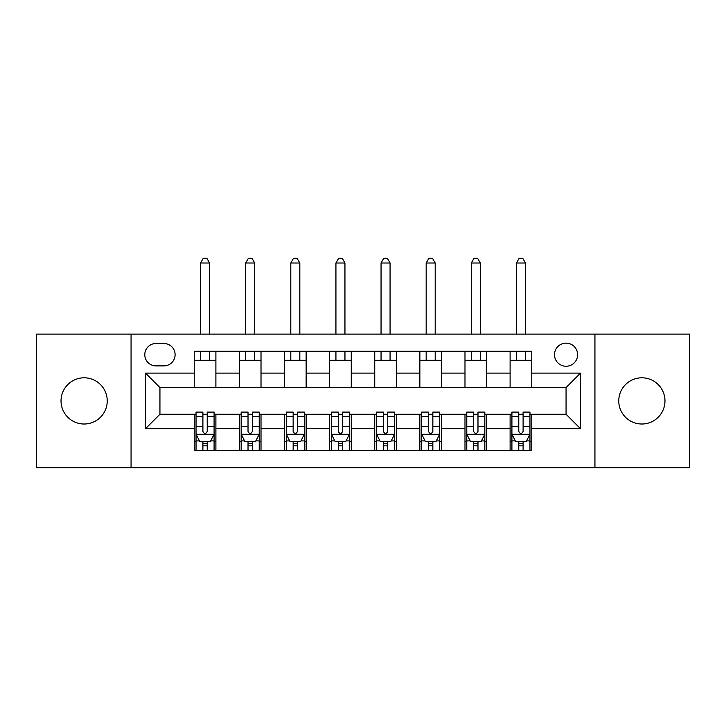 <?xml version="1.0" encoding="UTF-8"?>
<svg xmlns="http://www.w3.org/2000/svg" width="726" height="726" viewBox="0 0 726 726"><rect width="100%" height="100%" fill="white"/><g stroke="black" fill="none" stroke-linecap="round" stroke-linejoin="round"><path stroke-width="1.09" d="M641.866 377.801A23.105 23.105 0 0 0 618.761 400.906A23.105 23.105 0 0 0 641.866 424.011A23.105 23.105 0 0 0 664.971 400.906A23.105 23.105 0 0 0 641.866 377.801M84.134 377.801A23.105 23.105 0 0 0 61.029 400.906A23.105 23.105 0 0 0 84.134 424.011A23.105 23.105 0 0 0 107.239 400.906A23.105 23.105 0 0 0 84.134 377.801M566.062 343.144A11.552 11.552 0 0 0 554.51 354.696A11.552 11.552 0 0 0 566.062 366.249A11.552 11.552 0 0 0 577.615 354.696A11.552 11.552 0 0 0 566.062 343.144M594.939 467.689L689.7 467.689L689.7 334.123L594.939 334.123L594.939 467.689L131.061 467.689L131.061 334.123L36.3 334.123L36.3 467.689L131.061 467.689M155.972 365.886L163.913 365.886A11.189 11.189 0 0 0 175.102 354.696A11.189 11.189 0 0 0 163.913 343.507L155.972 343.507A11.189 11.189 0 0 0 144.783 354.696A11.189 11.189 0 0 0 155.972 365.886M594.939 334.123L131.061 334.123M194.232 428.703L145.499 428.703L145.499 373.11L194.232 373.11L194.232 387.548L159.938 387.548L159.938 414.265L194.232 414.265L194.232 450.537L531.768 450.537L531.768 414.265L566.062 414.265L566.062 387.548L531.768 387.548L531.768 373.11L580.501 373.11L580.501 428.703L531.768 428.703M531.768 373.11L531.768 351.266L194.232 351.266L194.232 373.11M510.106 351.266L510.106 387.548L531.768 387.548M510.106 387.548L194.232 387.548M194.232 414.265L196.038 414.265M202.899 414.265L207.228 414.265M214.088 414.265L215.894 414.265L215.894 450.537M241.168 414.265L215.894 414.265M248.02 414.265L252.358 414.265M259.218 414.265L261.015 414.265L261.015 450.537M286.289 414.265L261.015 414.265M293.15 414.265L297.478 414.265M304.339 414.265L306.145 414.265L306.145 450.537M331.41 414.265L306.145 414.265M338.271 414.265L342.599 414.265M349.46 414.265L351.266 414.265L351.266 450.537M376.54 414.265L351.266 414.265M383.401 414.265L387.729 414.265M394.59 414.265L396.396 414.265L396.396 450.537M421.661 414.265L396.396 414.265M428.522 414.265L432.85 414.265M439.711 414.265L441.517 414.265L441.517 450.537M466.782 414.265L441.517 414.265M473.642 414.265L477.98 414.265M484.832 414.265L486.638 414.265L486.638 450.537M511.912 414.265L486.638 414.265M518.772 414.265L523.101 414.265M529.962 414.265L531.768 414.265M215.894 351.266L215.894 387.548M194.232 360.296L215.894 360.296M194.232 441.517L196.038 441.517M202.899 441.517L207.228 441.517M214.088 441.517L215.894 441.517M239.362 414.265L239.362 450.537M239.362 351.266L239.362 387.548M261.015 351.266L261.015 387.548M239.362 360.296L261.015 360.296M239.362 441.517L241.168 441.517M248.02 441.517L252.358 441.517M259.218 441.517L261.015 441.517M284.483 414.265L284.483 450.537M284.483 441.517L286.289 441.517M293.15 441.517L297.478 441.517M304.339 441.517L306.145 441.517M284.483 351.266L284.483 387.548M306.145 351.266L306.145 387.548M284.483 360.296L306.145 360.296M329.604 414.265L329.604 450.537M329.604 441.517L331.41 441.517M338.271 441.517L342.599 441.517M349.46 441.517L351.266 441.517M329.604 351.266L329.604 387.548M351.266 351.266L351.266 387.548M329.604 360.296L351.266 360.296M374.734 414.265L374.734 450.537M374.734 441.517L376.54 441.517M383.401 441.517L387.729 441.517M394.59 441.517L396.396 441.517M374.734 351.266L374.734 387.548M396.396 351.266L396.396 387.548M374.734 360.296L396.396 360.296M419.855 414.265L419.855 450.537M419.855 441.517L421.661 441.517M428.522 441.517L432.85 441.517M439.711 441.517L441.517 441.517M419.855 351.266L419.855 387.548M441.517 351.266L441.517 387.548M419.855 360.296L441.517 360.296M464.985 414.265L464.985 450.537M464.985 441.517L466.782 441.517M473.642 441.517L477.98 441.517M484.832 441.517L486.638 441.517M464.985 351.266L464.985 387.548M486.638 351.266L486.638 387.548M464.985 360.296L486.638 360.296M510.106 414.265L510.106 450.537M510.106 441.517L511.912 441.517M518.772 441.517L523.101 441.517M529.962 441.517L531.768 441.517M510.106 360.296L531.768 360.296M159.938 387.548L145.499 373.11M159.938 414.265L145.499 428.703M580.501 373.11L566.062 387.548M580.501 428.703L566.062 414.265M202.899 445.846L207.228 445.846M196.038 416.624L202.899 416.624L202.899 412.096L196.038 412.096L196.038 434.112L199.65 441.335L210.476 441.335L214.088 434.112L214.088 412.096L207.228 412.096L207.228 416.624L214.088 416.624M214.088 434.112L214.088 450.537M196.038 434.112L196.038 450.537M207.228 441.335L207.228 450.537M202.899 450.537L202.899 441.335M202.899 416.624L202.899 431.407C204.342 434.193 205.785 434.193 207.228 431.407L207.228 416.624M209.578 360.296L209.578 351.266M209.578 334.123L209.578 263.003L200.548 263.003L200.548 334.123M200.548 360.296L200.548 351.266M200.548 263.003L203.262 258.311L206.874 258.311L209.578 263.003M248.02 445.846L252.358 445.846M241.168 416.624L248.02 416.624L248.02 412.096L241.168 412.096L241.168 434.112L244.771 441.335L255.606 441.335L259.218 434.112L259.218 412.096L252.358 412.096L252.358 416.624L259.218 416.624M259.218 434.112L259.218 450.537M241.168 434.112L241.168 450.537M252.358 441.335L252.358 450.537M248.02 450.537L248.02 441.335M248.02 416.624L248.02 431.407C249.463 434.193 250.906 434.193 252.358 431.407L252.358 416.624M254.699 360.296L254.699 351.266M254.699 334.123L254.699 263.003L245.678 263.003L245.678 334.123M245.678 360.296L245.678 351.266M245.678 263.003L248.383 258.311L251.995 258.311L254.699 263.003M293.15 445.846L297.478 445.846M286.289 416.624L293.15 416.624L293.15 412.096L286.289 412.096L286.289 434.112L289.901 441.335L300.727 441.335L304.339 434.112L304.339 412.096L297.478 412.096L297.478 416.624L304.339 416.624M304.339 434.112L304.339 450.537M286.289 434.112L286.289 450.537M297.478 441.335L297.478 450.537M293.15 450.537L293.15 441.335M293.15 416.624L293.15 431.407C294.593 434.193 296.036 434.193 297.478 431.407L297.478 416.624M299.829 360.296L299.829 351.266M299.829 334.123L299.829 263.003L290.799 263.003L290.799 334.123M290.799 360.296L290.799 351.266M290.799 263.003L293.513 258.311L297.115 258.311L299.829 263.003M338.271 445.846L342.599 445.846M331.41 416.624L338.271 416.624L338.271 412.096L331.41 412.096L331.41 434.112L335.022 441.335L345.848 441.335L349.46 434.112L349.46 412.096L342.599 412.096L342.599 416.624L349.46 416.624M349.46 434.112L349.46 450.537M331.41 434.112L331.41 450.537M342.599 441.335L342.599 450.537M338.271 450.537L338.271 441.335M338.271 416.624L338.271 431.407C339.714 434.193 341.156 434.193 342.599 431.407L342.599 416.624M344.95 360.296L344.95 351.266M344.95 334.123L344.95 263.003L335.929 263.003L335.929 334.123M335.929 360.296L335.929 351.266M335.929 263.003L338.634 258.311L342.245 258.311L344.95 263.003M383.401 445.846L387.729 445.846M376.54 416.624L383.401 416.624L383.401 412.096L376.54 412.096L376.54 434.112L380.152 441.335L390.978 441.335L394.59 434.112L394.59 412.096L387.729 412.096L387.729 416.624L394.59 416.624M394.59 434.112L394.59 450.537M376.54 434.112L376.54 450.537M387.729 441.335L387.729 450.537M383.401 450.537L383.401 441.335M383.401 416.624L383.401 431.407C384.834 434.193 386.286 434.193 387.729 431.407L387.729 416.624M390.071 360.296L390.071 351.266M390.071 334.123L390.071 263.003L381.05 263.003L381.05 334.123M381.05 360.296L381.05 351.266M381.05 263.003L383.755 258.311L387.366 258.311L390.071 263.003M428.522 445.846L432.85 445.846M421.661 416.624L428.522 416.624L428.522 412.096L421.661 412.096L421.661 434.112L425.273 441.335L436.099 441.335L439.711 434.112L439.711 412.096L432.85 412.096L432.85 416.624L439.711 416.624M439.711 434.112L439.711 450.537M421.661 434.112L421.661 450.537M432.85 441.335L432.85 450.537M428.522 450.537L428.522 441.335M428.522 416.624L428.522 431.407C429.964 434.193 431.407 434.193 432.85 431.407L432.85 416.624M435.201 360.296L435.201 351.266M435.201 334.123L435.201 263.003L426.171 263.003L426.171 334.123M426.171 360.296L426.171 351.266M426.171 263.003L428.885 258.311L432.487 258.311L435.201 263.003M473.642 445.846L477.98 445.846M466.782 416.624L473.642 416.624L473.642 412.096L466.782 412.096L466.782 434.112L470.394 441.335L481.229 441.335L484.832 434.112L484.832 412.096L477.98 412.096L477.98 416.624L484.832 416.624M484.832 434.112L484.832 450.537M466.782 434.112L466.782 450.537M477.98 441.335L477.98 450.537M473.642 450.537L473.642 441.335M473.642 416.624L473.642 431.407C475.085 434.193 476.528 434.193 477.98 431.407L477.98 416.624M480.322 360.296L480.322 351.266M480.322 334.123L480.322 263.003L471.301 263.003L471.301 334.123M471.301 360.296L471.301 351.266M471.301 263.003L474.005 258.311L477.617 258.311L480.322 263.003M518.772 445.846L523.101 445.846M511.912 416.624L518.772 416.624L518.772 412.096L511.912 412.096L511.912 434.112L515.524 441.335L526.35 441.335L529.962 434.112L529.962 412.096L523.101 412.096L523.101 416.624L529.962 416.624M529.962 434.112L529.962 450.537M511.912 434.112L511.912 450.537M523.101 441.335L523.101 450.537M518.772 450.537L518.772 441.335M518.772 416.624L518.772 431.407C520.215 434.193 521.658 434.193 523.101 431.407L523.101 416.624M525.452 360.296L525.452 351.266M525.452 334.123L525.452 263.003L516.422 263.003L516.422 334.123M516.422 360.296L516.422 351.266M516.422 263.003L519.126 258.311L522.738 258.311L525.452 263.003M239.362 428.703L215.894 428.703M239.362 373.11L215.894 373.11M284.483 373.11L261.015 373.11M284.483 428.703L261.015 428.703M329.604 373.11L306.145 373.11M329.604 428.703L306.145 428.703M374.734 373.11L351.266 373.11M374.734 428.703L351.266 428.703M419.855 373.11L396.396 373.11M419.855 428.703L396.396 428.703M464.985 373.11L441.517 373.11M464.985 428.703L441.517 428.703M510.106 373.11L486.638 373.11M510.106 428.703L486.638 428.703M196.129 434.293L213.998 434.293M214.088 440.9L210.694 440.9M199.432 440.9L196.038 440.9M207.228 426.298L214.088 426.298M196.038 426.298L202.899 426.298M202.899 443.55L207.228 443.55M241.259 434.293L259.128 434.293M259.218 440.9L255.824 440.9M244.562 440.9L241.168 440.9M252.358 426.298L259.218 426.298M241.168 426.298L248.02 426.298M248.02 443.55L252.358 443.55M286.38 434.293L304.248 434.293M304.339 440.9L300.945 440.9M289.683 440.9L286.289 440.9M297.478 426.298L304.339 426.298M286.289 426.298L293.15 426.298M293.15 443.55L297.478 443.55M331.501 434.293L349.369 434.293M349.46 440.9L346.066 440.9M334.804 440.9L331.41 440.9M342.599 426.298L349.46 426.298M331.41 426.298L338.271 426.298M338.271 443.55L342.599 443.55M376.631 434.293L394.499 434.293M394.59 440.9L391.196 440.9M379.934 440.9L376.54 440.9M387.729 426.298L394.59 426.298M376.54 426.298L383.401 426.298M383.401 443.55L387.729 443.55M421.752 434.293L439.62 434.293M439.711 440.9L436.317 440.9M425.055 440.9L421.661 440.9M432.85 426.298L439.711 426.298M421.661 426.298L428.522 426.298M428.522 443.55L432.85 443.55M466.872 434.293L484.741 434.293M484.832 440.9L481.438 440.9M470.176 440.9L466.782 440.9M477.98 426.298L484.832 426.298M466.782 426.298L473.642 426.298M473.642 443.55L477.98 443.55M512.002 434.293L529.871 434.293M529.962 440.9L526.568 440.9M515.306 440.9L511.912 440.9M523.101 426.298L529.962 426.298M511.912 426.298L518.772 426.298M518.772 443.55L523.101 443.55"/></g></svg>
